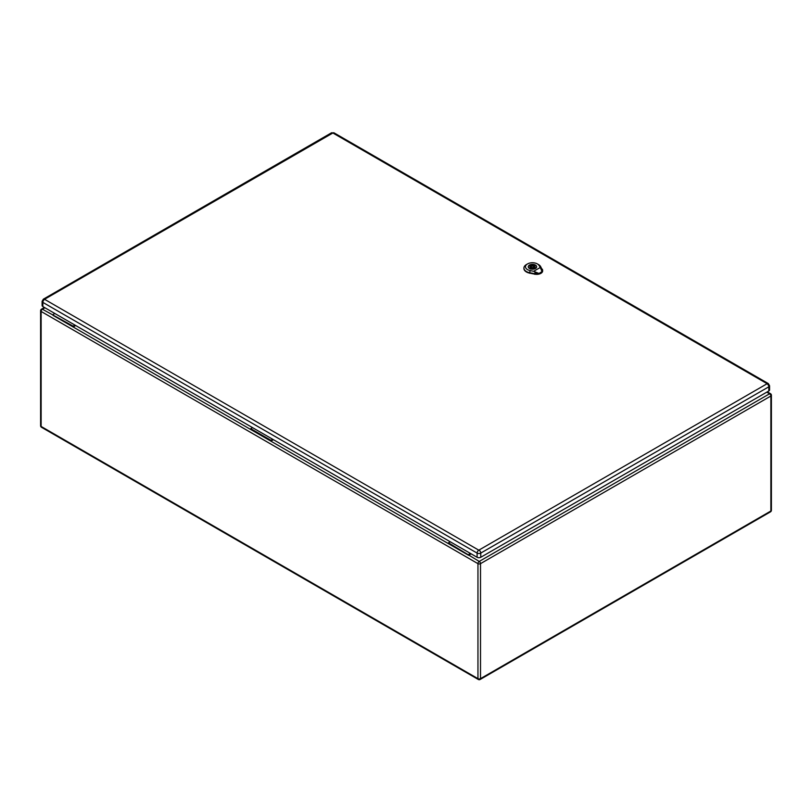 <?xml version="1.0" encoding="UTF-8"?>
<svg xmlns="http://www.w3.org/2000/svg" width="812" height="812" viewBox="0 0 812 812"><rect width="100%" height="100%" fill="white"/><g stroke="black" fill="none" stroke-linecap="round" stroke-linejoin="round"><path stroke-width="1.22" d="M471.143 553.835L468.615 555.296L448.478 543.675L448.478 542.822L450.274 541.787M75.699 325.531L73.171 326.992L73.171 326.15L74.968 325.115M273.421 439.688L270.893 441.149L250.756 429.518L250.756 428.675L252.552 427.64M44.944 307.778L42.417 309.23L73.171 326.15M53.034 315.36L250.756 429.518M53.034 314.518L54.83 313.483M448.478 543.675L270.893 441.149L270.893 440.297L250.756 428.675M270.893 440.297L272.69 439.262M766.772 392.166L769.583 393.79L479.232 561.427A1.817 1.045 60 0 1 480.511 563.65L480.511 678.649L770.872 511.012L770.872 396.012L480.511 563.65A1.817 1.045 0 0 1 477.953 563.65L41.128 311.453L41.128 426.452L477.953 678.649L477.953 563.65A1.817 1.045 -60 0 1 479.232 561.427L448.478 542.822M468.615 554.454L470.412 553.419M44.538 299.293A2.385 1.37 60 0 0 43.34 299.181L42.092 301.323L42.092 305.515A2.588 1.492 0 0 0 42.853 306.571L477.111 557.286A2.588 1.492 0 0 0 480.765 557.286L768.822 390.978A2.588 1.492 0 0 0 769.573 389.922L769.573 385.741L768.325 383.589A2.385 1.37 -60 0 0 767.137 383.711L478.796 550.181L44.538 299.293L332.879 132.995L767.137 383.711M536.306 273.735L539.3 273.654L542.375 271.482C542.304 269.036 542.193 269.046 542.061 271.523L539.229 273.36L535.372 273.411M538.853 273.431L533.657 271.299L540.284 267.473L542.03 271.594M533.657 271.299L530.145 270.579A6.983 4.03 180 0 1 527.516 263.93L526.42 264.56A8.536 4.933 0 0 0 523.923 267.93A8.536 4.933 0 0 0 529.627 272.7L534.702 273.725A5.958 3.441 0 0 0 538.417 273.776M542.619 270.274A5.958 3.441 0 0 1 542.629 270.396A5.958 3.441 0 0 1 542.375 271.482C542.304 269.036 542.193 269.046 542.061 271.523M529.495 268.498A4.212 2.426 180 0 1 528.257 266.783A4.212 2.426 180 0 1 532.469 264.357A4.212 2.426 180 0 1 536.671 266.783A4.212 2.426 180 0 1 534.083 269.026A4.212 2.426 180 0 1 529.495 268.498M523.923 268.133A8.556 4.943 0 0 0 523.902 268.346A8.556 4.943 0 0 0 529.627 273.126L534.702 274.162A5.968 3.451 0 0 0 542.649 270.822A5.968 3.451 0 0 0 542.629 270.609M542.314 269.878L540.518 266.417A8.536 4.933 0 0 0 538.498 264.56L537.402 263.93A6.983 4.03 180 0 1 539.046 265.443L540.284 267.473M527.516 263.93A6.983 4.03 180 0 1 537.402 263.93M535.402 268.478A4.141 2.395 0 0 0 536.61 266.783A4.141 2.395 0 0 0 534.052 264.58A4.141 2.395 0 0 0 529.536 265.098A4.141 2.395 0 0 0 528.328 266.783A4.141 2.395 0 0 0 530.886 268.995A4.141 2.395 0 0 0 535.402 268.478M533.667 268.112L534.54 268.61A3.776 2.182 0 0 0 535.636 267.98L534.763 267.473A2.588 1.492 0 0 0 535.057 266.783A2.588 1.492 0 0 0 531.271 265.463L530.398 264.956A3.776 2.182 0 0 0 529.302 265.595L530.175 266.092A2.588 1.492 0 0 0 529.881 266.783A2.588 1.492 0 0 0 533.667 268.112M531.555 266.255A1.299 0.751 0 0 0 531.17 266.783A1.299 0.751 0 0 0 531.972 267.473A1.299 0.751 0 0 0 533.382 267.31A1.299 0.751 0 0 0 533.758 266.783A1.299 0.751 0 0 0 532.966 266.092A1.299 0.751 0 0 0 531.555 266.255M530.175 266.092L530.175 267.473M530.398 264.956L530.398 267.686M531.271 265.463L531.271 266.498M534.763 267.473L534.763 268.518M41.128 311.453A1.817 1.045 -60 0 1 42.417 309.23A1.817 1.045 60 0 0 41.503 309.149A1.817 1.817 0 0 0 40.6 310.712A1.817 1.045 0 0 0 41.128 311.453M41.128 426.452A1.817 1.045 180 0 1 40.6 425.711A1.817 1.817 0 0 0 41.503 427.285A1.817 1.045 -60 0 1 41.128 426.452M478.329 679.482A1.817 1.817 0 0 0 480.136 679.482A1.817 1.045 60 0 0 480.511 678.649A1.817 1.045 180 0 1 477.953 678.649A1.817 1.045 120 0 0 478.329 679.482L41.503 427.285M770.497 393.698A1.817 1.045 -60 0 0 769.583 393.79A1.817 1.045 60 0 1 770.872 396.012A1.817 1.045 0 0 0 771.4 395.271A1.817 1.817 0 0 0 770.497 393.698L767.299 391.861M771.4 395.271L771.4 510.271A1.817 1.045 180 0 1 770.872 511.012A1.817 1.045 60 0 1 770.497 511.844L480.136 679.482M42.092 301.323A2.588 1.492 0 0 0 42.853 302.389L477.111 553.094L477.111 557.286M44.538 299.466A2.385 1.37 -60 0 0 42.853 302.389L42.853 306.571M478.796 550.181A2.385 1.37 -60 0 0 477.111 553.094A2.588 1.492 0 0 0 480.765 553.094L480.765 557.286M479.08 550.181A2.385 1.37 60 0 1 480.765 553.094L768.822 386.796L768.822 390.978M767.137 383.873A2.385 1.37 60 0 1 768.822 386.796A2.588 1.492 0 0 0 769.573 385.741M43.34 299.181L331.397 132.874A2.385 1.37 60 0 1 332.585 132.995M332.879 132.995A2.385 1.37 -60 0 1 334.067 132.874L331.397 132.874M534.682 273.817L535.088 272.172M538.924 265.362L540.64 266.498M530.185 270.396L529.586 272.883M529.617 273.248L529.627 272.659M534.702 273.695L534.702 274.283M541.218 268.63L542.365 269.391M44.406 307.474L41.503 309.149M40.6 310.712L40.6 425.711M770.497 511.844A1.817 1.817 0 0 0 771.4 510.271M334.067 132.874L768.325 383.589M542.497 271.188L542.487 269.33M537.077 273.339L535.555 273.005M533.758 268.163L533.758 266.783M531.17 268.082L531.17 266.783"/></g></svg>
